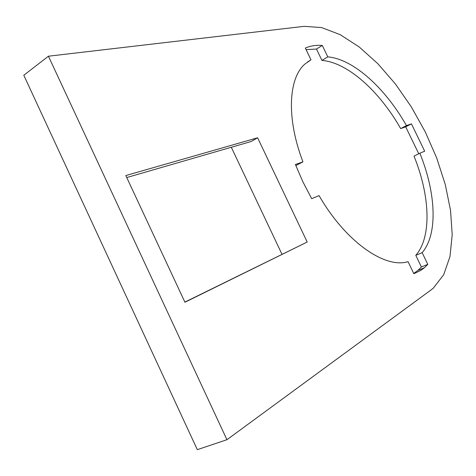 <?xml version="1.0" encoding="UTF-8"?>
<svg xmlns="http://www.w3.org/2000/svg" width="476" height="476" viewBox="0 0 476 476"><rect width="100%" height="100%" fill="white"/><g stroke="black" fill="none" stroke-linecap="round" stroke-linejoin="round"><path stroke-width="0.71" d="M257.623 137.784L307.198 242.034L184.944 302.248L125.813 175.549L257.623 137.784L251.066 141.545L126.741 177.542M48.439 56.204L304.128 26.341L321.58 27.56L340.221 34.677L359.207 46.975L377.801 63.659L395.377 83.931L411.371 106.963L425.306 131.959L436.742 158.091L445.274 184.533L450.54 210.392L452.2 234.727L449.987 256.522L443.709 274.688L433.327 288.123L431.024 289.955L226.939 439.717L197.314 449.659L23.8 75.262L48.439 56.204L226.939 439.717M408.039 261.651L413.84 273.718L420.915 270.344L424.402 267.732L427.787 264.347L422.147 252.643C438.2 234.037 435.897 192.566 419.844 153.224L424.681 151.195L411.425 123.849L406.456 125.593C385.358 88.316 353.579 59.078 327.803 56.87L322.3 45.446C316.159 44.94 310.513 45.815 305.342 48.07L311.001 59.839L305.14 63.879C288.438 77.874 286.13 118.072 302.95 161.87L295.412 164.512L302.885 181.838L311.709 198.688L319.057 195.6C345.618 241.85 385.114 268.982 408.039 261.651M307.198 242.034L184.872 302.093M281.994 254.291L231.3 147.268M302.95 161.87L295.822 165.565M307.514 61.975L311.001 59.839M406.456 125.593L400.685 128.597C379.658 91.487 347.843 62.469 321.949 60.416L316.469 49.046L322.3 45.446M316.469 49.046L306.098 49.635M321.949 60.416L327.803 56.87M400.685 128.597L405.689 126.83L411.425 123.849M418.761 153.766L405.689 126.83M422.147 252.643L415.792 255.332C432.041 236.703 429.947 195.321 414.013 156.122L419.844 153.224M415.792 255.332L421.403 266.982L427.787 264.347M413.715 273.462L417.976 270.374L421.403 266.982M417.976 270.374L424.402 267.732"/></g></svg>
